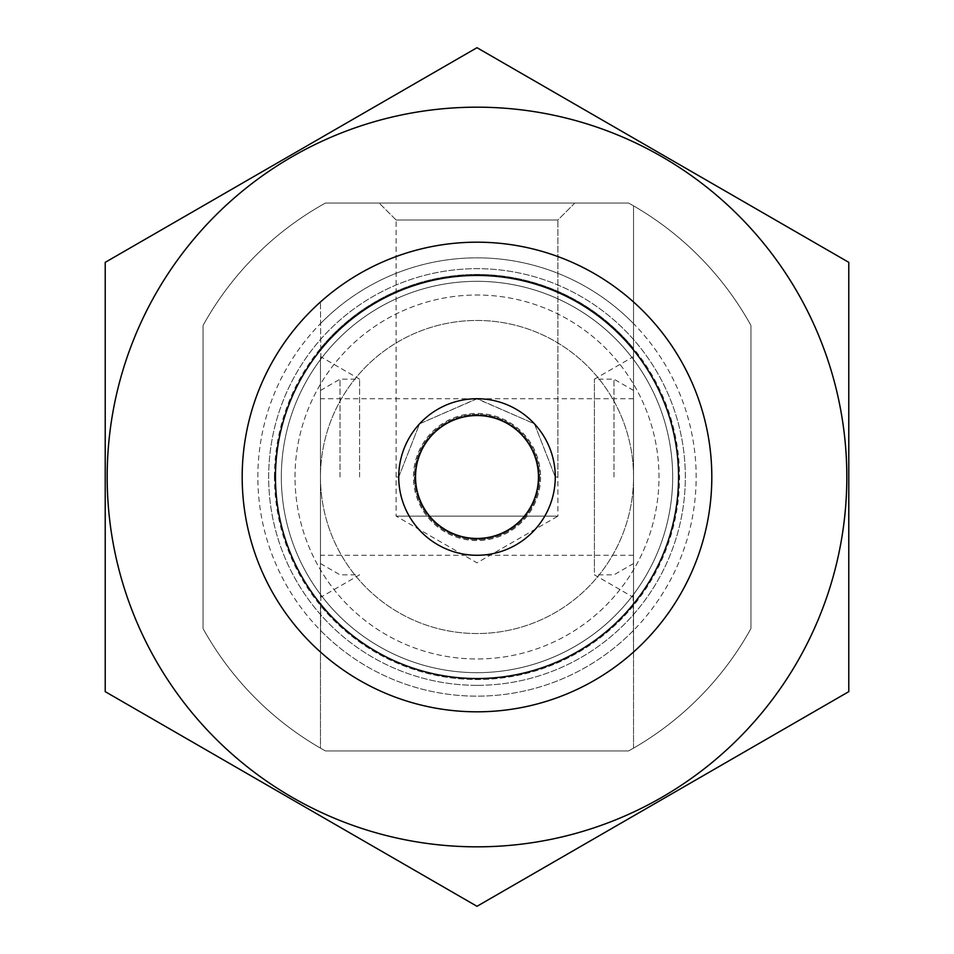 <?xml version="1.0" encoding="UTF-8"?>
<svg xmlns="http://www.w3.org/2000/svg" width="954" height="954" viewBox="0 0 954 954"><rect width="100%" height="100%" fill="white"/><g stroke="black" fill="none" stroke-linecap="round" stroke-linejoin="round"><path stroke-width="0.72" stroke-dasharray="4.77 3.58" d="M555.276 477L557.887 477L555.276 477L534.443 423.838L477.215 398.724L419.617 423.767L398.724 477L396.113 477L398.724 477L419.557 423.838L476.785 398.724L534.383 423.767L555.276 477A78.276 78.276 0 0 1 437.862 544.782A78.276 78.276 0 0 1 437.862 409.218A78.276 78.276 0 0 1 555.276 477A78.276 78.276 0 0 1 437.862 544.782A78.276 78.276 0 0 1 437.862 409.218A78.276 78.276 0 0 1 555.276 477A78.276 78.276 0 0 1 437.862 544.782A78.276 78.276 0 0 1 437.862 409.218A78.276 78.276 0 0 1 555.276 477M396.113 477L396.113 220.004L396.113 516.138L477 562.836L557.887 516.138L396.113 516.138L557.887 516.138L557.887 220.004L396.113 220.004L557.887 220.004L574.833 203.059L379.167 203.059L574.833 203.059L379.167 203.059L574.833 203.059L557.887 220.004L396.113 220.004L557.887 220.004L557.887 477M633.17 594.902L633.539 652.023L633.17 594.902A195.677 195.677 0 0 1 320.83 594.902L320.461 652.023L320.83 594.902M633.539 357.655L633.539 596.345M320.83 359.098L320.461 301.977L320.83 359.098A195.677 195.677 0 0 1 633.17 359.098M633.539 603.954L633.539 748.139A313.079 313.079 0 0 0 750.941 628.567L750.941 325.433L750.941 628.567A313.079 313.079 0 0 1 628.567 750.941L325.433 750.941A313.079 313.079 0 0 1 203.059 628.567L203.059 325.433A313.079 313.079 0 0 1 325.433 203.059L628.567 203.059A313.079 313.079 0 0 1 750.941 325.433L750.941 628.567A313.079 313.079 0 0 1 628.567 750.941L325.433 750.941A313.079 313.079 0 0 1 203.059 628.567L203.059 325.433A313.079 313.079 0 0 1 325.433 203.059L628.567 203.059A313.079 313.079 0 0 1 750.941 325.433L750.941 628.567A313.079 313.079 0 0 1 628.567 750.941L325.433 750.941A313.079 313.079 0 0 1 203.059 628.567L203.059 325.433A313.079 313.079 0 0 1 325.433 203.059L628.567 203.059A313.079 313.079 0 0 1 750.941 325.433A313.079 313.079 0 0 0 633.539 205.861L633.539 603.954A201.544 201.544 0 0 1 320.461 603.954L320.461 748.139A313.079 313.079 0 0 1 203.059 628.567L203.059 325.433A313.079 313.079 0 0 1 325.433 203.059L628.567 203.059A313.079 313.079 0 0 1 633.539 205.861L633.539 748.139A313.079 313.079 0 0 1 628.567 750.941L325.433 750.941A313.079 313.079 0 0 1 320.461 748.139L320.461 603.954M633.539 594.402L633.539 359.598A195.677 195.677 0 0 0 320.461 359.598L320.461 594.402A195.677 195.677 0 0 0 633.539 594.402A195.677 195.677 0 0 1 320.461 594.402M633.539 652.023A234.815 234.815 0 0 1 320.461 652.023A234.815 234.815 0 0 0 633.539 652.023A234.815 234.815 0 0 1 320.461 652.023A234.815 234.815 0 0 0 633.539 652.023M320.461 301.977A234.815 234.815 0 0 1 633.539 301.977A234.815 234.815 0 0 0 320.461 301.977A234.815 234.815 0 0 1 633.539 301.977A234.815 234.815 0 0 0 320.461 301.977M320.461 350.046A201.544 201.544 0 0 1 633.539 350.046M295.024 477A181.975 181.975 0 0 1 567.988 319.399A181.975 181.975 0 0 1 567.988 634.601A181.975 181.975 0 0 1 295.024 477A181.975 181.975 0 0 1 567.988 319.399A181.975 181.975 0 0 1 567.988 634.601A181.975 181.975 0 0 1 295.024 477M398.724 477A78.276 78.276 0 0 1 516.138 409.218A78.276 78.276 0 0 1 516.138 544.782A78.276 78.276 0 0 1 398.724 477A78.276 78.276 0 0 1 516.138 409.218A78.276 78.276 0 0 1 516.138 544.782A78.276 78.276 0 0 1 398.724 477M242.185 477A234.815 234.815 0 0 1 594.402 273.643A234.815 234.815 0 0 1 594.402 680.357A234.815 234.815 0 0 1 242.185 477A234.815 234.815 0 0 1 594.402 273.643A234.815 234.815 0 0 1 594.402 680.357A234.815 234.815 0 0 1 242.185 477A234.815 234.815 0 0 1 594.402 273.643A234.815 234.815 0 0 1 594.402 680.357A234.815 234.815 0 0 1 242.185 477A234.815 234.815 0 0 1 594.402 273.643A234.815 234.815 0 0 1 594.402 680.357A234.815 234.815 0 0 1 242.185 477M281.323 477A195.677 195.677 0 0 1 574.833 307.534A195.677 195.677 0 0 1 574.833 646.466A195.677 195.677 0 0 1 281.323 477A195.677 195.677 0 0 1 574.833 307.534A195.677 195.677 0 0 1 574.833 646.466A195.677 195.677 0 0 1 281.323 477A195.677 195.677 0 0 1 574.833 307.534A195.677 195.677 0 0 1 574.833 646.466A195.677 195.677 0 0 1 281.323 477M320.461 596.345L320.461 357.655M340.029 477L340.029 379.167L340.029 477M320.461 477L320.461 390.46L320.461 477A156.539 156.539 0 0 1 555.276 341.437A156.539 156.539 0 0 1 555.276 612.563A156.539 156.539 0 0 1 320.461 477A156.539 156.539 0 0 1 555.276 341.437A156.539 156.539 0 0 1 555.276 612.563A156.539 156.539 0 0 1 320.461 477M359.598 477L359.598 379.167L359.598 477M633.539 477L633.539 390.46L633.539 477A156.539 156.539 0 0 1 398.724 612.563A156.539 156.539 0 0 1 398.724 341.437A156.539 156.539 0 0 1 633.539 477A156.539 156.539 0 0 1 398.724 612.563A156.539 156.539 0 0 1 398.724 341.437A156.539 156.539 0 0 1 633.539 477M594.402 572.376L594.402 379.167L594.402 572.376M613.971 477L613.971 379.167L613.971 477M848.786 262.35L848.786 691.65L477 906.3L105.214 691.65L105.214 262.35L477 47.7L848.786 262.35M477 711.815A234.815 234.815 0 0 1 273.643 359.598A234.815 234.815 0 0 1 680.357 359.598A234.815 234.815 0 0 1 477 711.815M477 846.83A369.83 369.83 0 0 1 156.718 292.091A369.83 369.83 0 0 1 797.282 292.091A369.83 369.83 0 0 1 477 846.83M477 685.342A208.342 208.342 0 0 1 296.575 372.835A208.342 208.342 0 0 1 657.425 372.835A208.342 208.342 0 0 1 477 685.342A208.342 208.342 0 0 1 296.575 372.835A208.342 208.342 0 0 1 657.425 372.835A208.342 208.342 0 0 1 477 685.342M539.618 477A62.618 62.618 0 0 1 445.697 531.223A62.618 62.618 0 0 1 445.697 422.777A62.618 62.618 0 0 1 539.618 477A62.618 62.618 0 0 1 445.697 531.223A62.618 62.618 0 0 1 445.697 422.777A62.618 62.618 0 0 1 539.618 477A62.618 62.618 0 0 1 445.697 531.223A62.618 62.618 0 0 1 445.697 422.777A62.618 62.618 0 0 1 539.618 477M633.539 630.379A219.158 219.158 0 0 1 320.461 630.379M320.461 323.621A219.158 219.158 0 0 1 633.539 323.621M320.461 359.598A195.677 195.677 0 0 1 633.539 359.598M633.539 605.54A202.558 202.558 0 0 1 320.461 605.54M320.461 348.46A202.558 202.558 0 0 1 633.539 348.46M274.442 477A202.558 202.558 0 0 1 578.279 301.583A202.558 202.558 0 0 1 578.279 652.417A202.558 202.558 0 0 1 274.442 477M257.842 477A219.158 219.158 0 0 1 586.579 287.202A219.158 219.158 0 0 1 586.579 666.798A219.158 219.158 0 0 1 257.842 477M540.56 477A63.56 63.56 0 0 1 445.22 532.046A63.56 63.56 0 0 1 445.22 421.954A63.56 63.56 0 0 1 540.56 477M320.461 563.54L340.029 574.833L359.598 574.833L320.461 597.431M320.461 390.46L340.029 379.167L359.598 379.167L320.461 356.569M633.539 398.724L320.461 398.724M633.539 555.276L320.461 555.276M633.539 563.54L613.971 574.833L594.402 574.833L633.539 597.431M633.539 390.46L613.971 379.167L594.402 379.167L633.539 356.569M396.113 220.004L379.167 203.059L396.113 220.004"/><path stroke-width="1.43" d="M275.456 477A201.544 201.544 0 0 1 577.778 302.454A201.544 201.544 0 0 1 577.778 651.546A201.544 201.544 0 0 1 275.456 477M477 846.83A369.83 369.83 0 0 1 156.718 292.091A369.83 369.83 0 0 1 797.282 292.091A369.83 369.83 0 0 1 477 846.83M477 711.815A234.815 234.815 0 0 1 273.643 359.598A234.815 234.815 0 0 1 680.357 359.598A234.815 234.815 0 0 1 477 711.815M105.214 262.35L105.214 691.65L477 906.3L848.786 691.65L848.786 262.35L477 47.7L105.214 262.35M538.461 477A61.461 61.461 0 0 1 446.269 530.233A61.461 61.461 0 0 1 446.269 423.767A61.461 61.461 0 0 1 538.461 477M555.276 477A78.276 78.276 0 0 1 437.862 544.782A78.276 78.276 0 0 1 437.862 409.218A78.276 78.276 0 0 1 555.276 477"/></g></svg>
